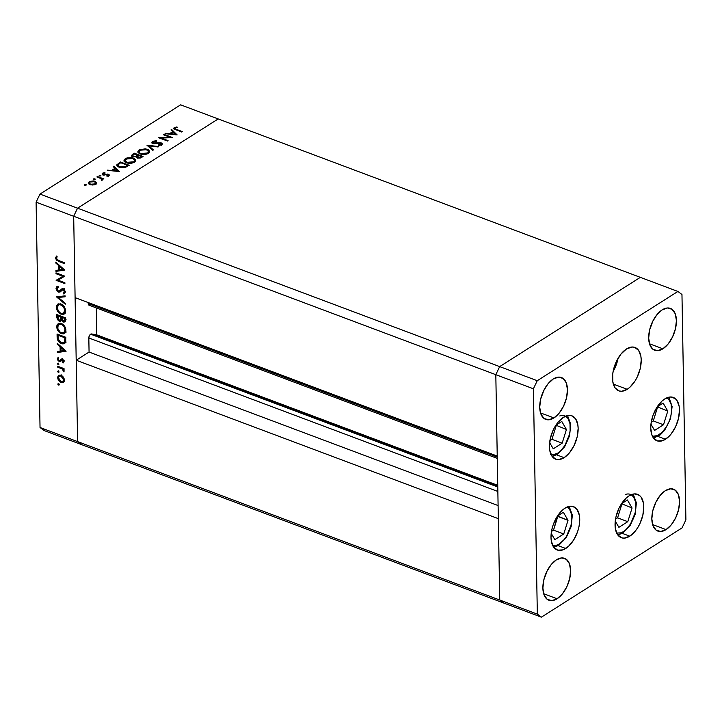 <?xml version="1.0" encoding="UTF-8"?>
<svg xmlns="http://www.w3.org/2000/svg" width="722" height="722" viewBox="0 0 722 722"><rect width="100%" height="100%" fill="white"/><g stroke="black" fill="none" stroke-linecap="round" stroke-linejoin="round"><path stroke-width="1.08" d="M497.765 486.393L91.559 333.961A2.978 1.625 110.6 0 0 90.629 334.196L497.774 486.989L90.629 334.196L96.784 334.864L96.306 307.915L96.784 334.864L497.747 485.337L96.784 334.864L91.559 333.961L497.765 486.393M499.75 600.018L77.615 441.602L76.189 360.233L498.324 518.649L499.75 600.018L498.324 518.649L76.189 360.233L89.068 352.056L88.824 337.968L89.329 335.784L90.629 334.196A2.978 1.625 110.6 0 0 88.824 337.968L497.855 491.465L88.824 337.968L89.068 352.056L498.099 505.553L89.068 352.056L76.189 360.233L77.615 441.602L499.75 600.018L503.803 603.06L499.75 600.018L503.803 603.06L81.667 444.653L77.615 441.602L73.68 216.275L77.543 208.189L218.197 118.94L640.333 277.347L218.197 118.94L77.543 208.189L499.678 366.605L640.333 277.347L499.678 366.605L640.333 277.347L499.678 366.605L77.543 208.189L73.68 216.275L495.815 374.682L499.678 366.605L495.815 374.682L497.232 456.051L495.815 374.682L499.678 366.605L495.815 374.682L499.75 600.018L503.803 603.06L541.383 617.166L682.037 527.908L685.9 519.831L681.965 294.504L677.904 291.453L537.258 380.711L533.396 388.788L537.33 614.115L541.383 617.166L81.667 444.653L77.615 441.602L73.68 216.275L495.815 374.682L499.75 600.018L537.33 614.115L499.75 600.018M90.593 304.594L89.185 305.225L88.301 304.197L88.201 302.554L88.219 303.565A2.978 1.625 110.6 0 0 89.023 305.18L497.277 458.389M75.097 297.635L73.68 216.275L36.1 202.169L40.035 427.496L77.615 441.602L40.035 427.496L36.1 202.169L39.963 194.092L77.543 208.189L218.197 118.94L180.617 104.834L39.963 194.092L180.617 104.834L218.197 118.94L77.543 208.189L39.963 194.092L36.1 202.169L73.68 216.275L77.543 208.189L73.68 216.275L75.097 297.635L497.232 456.051L75.097 297.635M497.25 457.062L88.219 303.565L497.25 457.062M170.266 137.333L163.38 134.743L164.002 134.355L172.766 137.64L161.159 138.046L168.055 140.637L167.432 141.025L158.669 137.74L170.266 137.333L158.669 137.74L167.432 141.025L168.055 140.637L161.159 138.046L172.766 137.64L164.002 134.355L163.38 134.743L170.266 137.333M152.225 143.064L152.604 141.359L151.882 142.36L152.992 143.507L151.882 142.342L152.784 141.25L156.629 140.745L156.484 141.277L153.497 141.702L153.299 142.947L161.051 142.875L162.414 143.868L161.773 144.851L158.443 145.465L158.47 144.905L161.25 144.21L160.492 143.308L152.992 143.507L160.853 143.407L160.943 144.463L158.47 144.905L158.443 145.465L161.773 144.851L162.414 143.931L161.439 142.992L153.624 143.118L152.965 142.442L153.497 141.702L156.484 141.277L156.629 140.745L152.604 141.359L152.965 142.568M146.936 145.185L158.723 146.557L158.055 146.981L148.84 145.853L153.434 149.914L152.766 150.338L146.936 145.185L152.766 150.338L153.434 149.914L148.84 145.853L158.055 146.981L158.723 146.557L146.936 145.185M139.138 149.896L145.33 148.804L148.2 149.671L149.616 151.178L149.274 152.577L147.622 153.75L142.171 154.445L138.146 152.595L137.929 151.25L139.138 149.896L137.857 151.701L140.122 153.939C143.173 154.878 145.934 154.67 148.416 153.326L149.662 151.53L147.369 149.292L147.378 149.977L147.369 149.292L139.138 149.896L139.165 151.069L139.138 149.896M125.276 158.705L127 157.938L131.467 157.604L134.337 158.479L135.754 159.986L135.411 161.376L133.75 162.549L128.308 163.244L124.283 161.394L124.058 160.049L125.276 158.705L123.994 160.501L126.251 162.739C129.301 163.677 132.063 163.47 134.545 162.125L135.799 160.329L133.498 158.1L133.516 158.777L133.498 158.1L125.276 158.705L125.294 159.878L125.276 158.705M113.868 166.168L119.347 171.547L107.289 170.338L111.802 170.32L114.942 168.325L113.192 166.601L113.868 166.168L113.192 166.601L114.942 168.325L111.802 170.32L107.289 170.338L119.347 171.547L113.868 166.168L113.886 167.287L113.868 166.168M84.645 184.597L84.654 185.175L84.916 184.48L86.297 184.805L85.115 185.319L84.645 184.597L84.799 185.238L86.108 185.148L85.954 184.507L85.963 185.22L85.954 184.507L84.645 184.597L84.799 185.238M95.096 181.294L96.73 183.018L94.492 184.787L90.512 184.832L88.264 183.262L89.736 181.421L93.625 180.942L95.096 181.294L89.176 181.727L88.228 183.009L89.853 184.624L92.822 185.04L95.809 184.209L96.676 182.594L96.685 183.253L95.096 181.294L95.105 182.007L95.096 181.294M93.616 178.903L93.634 179.48L93.896 178.785L95.277 179.11L94.095 179.625L93.616 178.903L93.77 179.543L95.078 179.453L94.925 178.812L94.943 179.525L94.925 178.812L93.616 178.903L93.77 179.543M96.892 176.944L97.506 176.547L103.914 178.948L102.353 178.993L102.47 179.895L101.414 180.437L101.315 178.776L96.892 176.944L101.134 178.65L101.414 180.437L102.172 180.175L102.353 178.993L103.914 178.948L97.506 176.547L97.524 177.179L97.506 176.547L96.892 176.944M99.221 175.347L99.23 175.924L99.492 175.229L100.881 175.554L99.699 176.069L99.221 175.347L99.374 175.987L100.683 175.897L100.529 175.256L100.538 175.969L100.529 175.256L99.221 175.347L99.374 175.987M108.589 175.626L108.751 174.3L109.536 175.383L107.244 176.204L106.811 175.753L108.553 175.265L108.156 174.706L102.804 174.76L102.091 174.056L102.84 173.063L104.934 172.603L105.114 173.081L103.174 173.704L103.751 174.48L108.751 174.3L103.571 174.426L103.436 173.47L105.114 173.081L104.934 172.603L102.614 173.19L102.073 173.939L102.984 174.832L108.156 174.706L108.363 175.446L106.811 175.753L106.937 176.222L109.609 175.112M119.031 167.206L117.036 165.925L116.793 164.842L120.448 161.99L129.211 165.284L124.545 167.648L119.031 167.206L125.294 167.45L129.211 165.284L120.448 161.99L116.747 165.167L119.031 167.206M131.873 156.241L132.433 154.382L134.31 153.19L143.082 156.484L140.348 158.01L137.893 158.082L136.287 156.719L132.234 156.503L131.53 155.6L132.433 154.382L131.53 155.555L132.713 156.719L136.268 156.918M171.646 129.5L177.125 134.879L165.067 133.678L169.58 133.651L172.72 131.657L170.97 129.933L171.646 129.5L170.97 129.933L172.72 131.657L169.58 133.651L165.067 133.678L177.125 134.879L171.646 129.5L171.665 130.619L171.646 129.5M175.148 127.956L175.238 128.904L182.278 131.603L181.655 132L174.038 128.994L174.083 127.74L176.962 126.919L177.269 127.406L175.148 127.956L177.269 127.406L176.962 126.919L174.282 127.604L173.677 128.399L181.655 132L182.278 131.603L176.448 129.418L176.457 130.05L175.148 127.956L174.859 129.807M81.667 444.653L44.096 430.547L40.035 427.496L44.096 430.547L81.667 444.653L77.615 441.602L81.667 444.653M62.904 276.3L56.018 273.719L56 272.844L64.772 276.138L57.986 280.163L64.881 282.753L64.899 283.629L56.126 280.335L62.904 276.3L56.126 280.335L64.899 283.629L64.881 282.753L57.986 280.163L64.772 276.138L56 272.844L56.018 273.719L56.876 273.178L56.018 273.719L62.904 276.3L63.762 275.759L62.904 276.3M61.171 290.993L58.473 292.13L57.534 291.562L56.099 288.999L56.857 286.634L57.913 286.21L58.374 287.203L56.948 288.791L58.464 291.255L59.709 290.993L62.146 288.737L64.357 289.657L65.251 292.365L63.825 294.016L63.274 293.024L64.348 291.273L63.229 289.693L62.11 289.91L60.106 291.977L58.473 292.13L60.134 291.959L64.276 288.52M56.415 296.814L65.115 295.858L65.133 296.796L58.274 297.446L65.242 303.285L65.26 304.224L56.415 296.814L65.26 304.224L65.242 303.285L58.274 297.446L65.133 296.796L65.115 295.858L56.415 296.814M56.379 307.355L56.668 305.514L58.32 303.836L61.758 304.368L64.953 307.996L65.314 312.608L64.348 313.917L62.859 314.485L60.179 313.763L57.191 310.487L56.379 307.355C56.695 310.577 58.256 312.852 61.081 314.187L64.132 314.07L65.594 310.731C65.26 307.518 63.68 305.253 60.856 303.935L57.85 304.07L56.379 307.355L57.345 306.742L56.379 307.355M56.722 326.831L57.011 324.981L58.653 323.303L62.101 323.835L65.377 327.671L65.648 332.075L64.682 333.393L63.202 333.961L60.513 333.23L57.534 329.963L56.722 326.831C57.029 330.044 58.599 332.328 61.424 333.663L64.475 333.546L65.937 330.207C65.594 326.994 64.014 324.729 61.199 323.411L58.193 323.546L56.722 326.831L57.688 326.209L56.722 326.831M57.228 343.248L66.081 351.28L57.39 352.489L57.372 351.533L60.161 351.154L60.079 346.74L57.246 344.204L57.228 343.248L57.246 344.204L60.079 346.74L60.161 351.154L57.372 351.533L57.39 352.489L66.081 351.154L57.228 343.248M57.832 383.96L58.825 383.59L59.087 385.007L57.886 384.294L58.572 385.052L59.285 384.51L58.545 383.427L57.832 383.96L58.545 383.427M60.955 375.151L62.742 376.37L64.059 378.508L64.303 380.819L63.581 382.218L62.3 382.732L60.431 382.209L57.968 379.104L57.76 376.902L58.617 375.341L60.955 375.151L58.717 375.278L57.715 377.597C57.922 379.907 59.051 381.55 61.081 382.516L63.337 382.398L64.348 380.088L63.238 376.983L60.955 375.151M57.607 371.352L58.608 370.982L58.87 372.399L57.67 371.686L58.356 372.444L59.069 371.902L58.329 370.819L57.607 371.352L58.329 370.819M57.643 367.092L57.634 366.216L64.041 368.617L64.05 369.493L63.112 369.141L64.105 370.702L63.987 371.947L62.245 369.05L57.643 367.092L62.002 368.879L63.987 371.947L63.112 369.141L64.05 369.493L64.041 368.617L57.634 366.216L57.643 367.092L58.509 366.541L57.643 367.092M57.471 363.617L58.473 363.238L58.735 364.655L57.534 363.942L58.22 364.7L58.933 364.168L58.193 363.076L57.471 363.617L58.193 363.076M62.245 360.413L59.276 361.623L60.549 361.487L62.814 359.303L61.785 359.953L63.058 359.484L62.363 359.926L63.238 361.18L63.906 360.756L62.588 362.155L63.148 362.949L64.023 361.469L62.309 359.042L63.951 360.91L63.148 362.949L62.588 362.155L63.22 360.991L62.363 359.926L60.152 361.704L58.112 360.747L57.39 358.843L58.22 357.137L58.825 357.941L58.193 359.339L59.014 360.639L59.89 360.693L61.334 358.996L62.309 359.042L61.18 359.078M61.478 343.6L58.942 341.912L57.688 340.071L57.065 334.015L65.837 337.3L65.494 342.535L63.058 343.952L61.478 343.6L64.61 343.573L65.612 342.237L65.837 337.3L57.065 334.015L57.119 337.03L58.004 336.47L57.119 337.03C57.2 340.17 58.653 342.363 61.478 343.6L62.462 342.977L61.478 343.6M56.776 317.175L56.731 314.539L65.494 317.824L65.323 321.362L63.662 322.084L61.523 320.18L60.72 321.245L59.051 321.1L57.453 319.575L56.776 317.175L59.321 321.218L60.865 321.164L61.523 320.18L63.41 322.003L64.845 321.949L65.494 317.824L56.731 314.539L56.776 317.175L57.661 316.606L56.776 317.175M55.811 262.113L64.664 270.145L55.973 271.346L55.955 270.398L58.744 270.01L58.663 265.597L55.829 263.061L55.811 262.113L55.829 263.061L58.663 265.597L58.744 270.01L55.955 270.398L55.973 271.346L64.664 270.019L55.811 262.113M56.415 258.395L57.435 260.028L64.538 262.781L64.547 263.656L56.533 260.326L55.522 258.007L56.487 256.039L57.173 256.806L56.415 258.395L57.173 256.806L56.487 256.039L55.522 258.007L58.626 261.427L64.547 263.656L64.538 262.781L58.699 260.588L56.415 258.395M58.572 385.052L59.285 384.51M64.114 381.478L63.166 381.297M62.263 381.767L61.081 382.516L63.031 381.333L63.563 379.79L62.733 381.568L61.063 381.64L58.5 377.895L59.267 376.108L61.731 375.539L60.964 376.027L63.563 379.79L64.276 379.339L63.563 379.79L62.588 377.263L60.468 375.891L58.879 376.478L58.518 378.175L59.646 380.647L62.254 381.767M58.608 377.028L57.715 377.597L58.608 377.028M63.058 381.261L64.285 381.478M60.522 376.099L60.865 375.223M58.356 372.444L59.069 371.902M63.969 368.599L63.112 369.141L63.969 368.599M64.105 370.702L63.301 371.216L64.105 370.702M64.005 370.431L63.41 370.81L64.005 370.431M63.013 368.238L62.002 368.879L63.013 368.238M60.657 367.354L59.8 367.895L60.657 367.354M58.22 364.7L58.933 364.168M62.769 362.038L64.014 361.253M64.673 360.829L62.588 362.155M62.805 359.294L61.785 359.953M61.334 358.996L59.231 360.738L58.175 359.096L58.825 357.941L58.22 357.137L57.39 358.843L58.825 357.941L57.39 358.843L59.276 361.623L61.262 360.368L60.783 360.125M59.872 360.702L62.462 358.644M62.011 359.303L59.836 360.729M60.54 359.953L61.388 360.413M65.251 350.414L64.439 350.531L65.251 350.414M61.045 350.991L60.224 351.109L61.045 350.991M59.312 351.271L57.39 352.489L59.312 351.271M61.045 350.594L60.161 351.154L61.045 350.594M60.693 346.343L60.079 346.74L60.693 346.343M57.859 343.807L57.246 344.204L57.859 343.807M64.366 350.567L61.054 351.027L60.991 347.544L61.605 347.156L60.991 347.544L64.366 350.567L64.98 350.179L64.366 350.567L60.991 347.544L61.054 351.027L64.366 350.567M65.413 342.688L65.982 342.589M57.986 335.225L64.953 337.842L65.81 337.291L64.953 337.842L64.962 338.519L65.846 337.959L64.962 338.519L64.772 341.425L65.846 340.739L63.897 342.697L61.469 342.733L58.274 339.205L57.986 335.225L58.843 334.674L57.986 335.225L58.229 339.024L60.458 342.219L62.552 342.986L64.312 342.336L64.953 337.842L57.986 335.225M65.341 332.689L63.969 332.58M62.426 333.022L61.424 333.663L62.426 333.022M63.861 332.553L65.982 332.526M60.152 323.772L60.594 323.294M66.018 331.263L65.467 331.597M65.034 329.918L63.798 332.689L61.406 332.788C59.096 331.669 57.832 329.783 57.616 327.129L58.852 324.386L62.011 323.781L61.217 324.286C63.518 325.396 64.79 327.274 65.034 329.918L65.864 329.385L65.034 329.918L64.375 327.337L62.318 324.873L59.791 324.061L58.175 325.026L57.787 328.411L59.944 331.93L61.776 332.905L63.491 332.851L64.664 331.696L65.034 329.918M63.798 332.689L65.846 331.389M65.476 320.776L63.41 322.003L65.016 320.577M62.11 319.81L61.523 320.18L62.11 319.81M60.774 319.702L61.677 320.072L59.321 321.218L61 319.828M64.836 320.478L65.639 320.83M64.61 318.366L64.637 319.548L65.512 318.989L63.383 321.128L61.803 317.31L62.661 316.768L61.803 317.31L64.61 318.366L65.467 317.815L64.61 318.366L61.803 317.31L62.083 319.738L63.175 321.037L64.42 320.848L64.61 318.366M66.162 319.855L63.383 321.128M60.901 316.976L60.91 317.554L62.345 316.642L60.91 317.554L60.838 319.332L61.857 318.691L60.287 320.288L59.303 320.342L57.643 315.749L58.5 315.207L57.643 315.749L60.901 316.976L61.758 316.426L60.901 316.976L57.643 315.749L57.959 318.898L59.096 320.243L60.657 319.864L60.901 316.976M64.998 313.213L63.626 313.113M62.092 313.547L61.081 314.187L62.092 313.547M63.518 313.077L65.639 313.05M59.809 304.296L60.26 303.827M65.675 311.787L65.124 312.121M64.7 310.442L63.455 313.222L61.063 313.312C58.753 312.193 57.489 310.307 57.282 307.653L58.509 304.91L61.668 304.314L60.883 304.81C63.175 305.92 64.448 307.798 64.7 310.442L65.531 309.918L64.7 310.442L63.816 307.455L61.984 305.397L59.448 304.585L57.832 305.55L57.444 308.935L59.61 312.455L61.433 313.438L63.148 313.384L64.33 312.22L64.7 310.442M63.455 313.222L65.503 311.922M60.016 296.345L58.274 297.446L60.016 296.345M60.449 290L62.67 288.746L58.464 291.255L56.948 288.791L58.374 287.203L57.913 286.21L56.921 286.589L56.045 288.457L58.085 286.571M58.311 287.076L57.625 287.509L58.374 287.203M61.442 289.901L59.321 291.228M62.11 289.91L63.942 289.251L63.229 289.693L64.366 291.544L65.124 291.065L63.274 293.024L63.825 294.016L65.269 291.977L63.184 288.809L61.758 288.908M61.857 288.854L60.693 290L62.715 288.692M63.825 294.016L64.375 293.728M65.666 291.544L63.274 293.024M58.031 287.257L56.045 288.457L58.473 292.13L60.143 290.731M58.094 286.508L58.04 287.464M59.971 290.641L61.334 290.984M62.94 288.43L61.505 289.865M64.772 276.183L57.986 280.163L64.772 276.183M59.105 279.45L58.112 279.08L56.126 280.335L58.112 279.017L59.105 279.45M63.834 269.279L63.022 269.387L63.834 269.279M59.637 269.857L58.807 269.974L59.637 269.857M57.895 270.127L55.973 271.346L57.895 270.127M59.628 269.45L58.744 270.01L59.628 269.45M59.276 265.209L58.663 265.597L59.276 265.209M56.442 262.673L55.829 263.061L56.442 262.673M62.949 269.432L59.637 269.893L59.574 266.409L60.188 266.021L59.574 266.409L62.949 269.432L63.563 269.044L62.949 269.432L59.574 266.409L59.637 269.893L62.949 269.432M59.493 260.886L58.626 261.427L59.493 260.886M56.948 257.095L55.522 258.007L56.948 257.095M86.108 185.148L85.954 184.507M88.499 183.722L89.194 183.117L89.176 181.727L89.239 183.09M95.124 182.684L96.703 183.984M96.504 183.605L95.701 182.946L95.024 183.92L90.467 184.227L90.476 184.823L89.239 183.027L89.961 182.016L94.465 181.691L95.71 182.937L95.737 184.327M89.465 182.955L88.418 183.839M95.033 184.606L95.024 183.92L95.033 184.606M95.078 179.453L94.925 178.812M101.757 179.525L102.362 179.751L101.757 179.525M102.371 180.022L102.353 178.993L102.371 180.022M102.172 180.175L102.353 178.993M101.513 180.41L101.504 179.805L101.513 180.41M101.784 180.789L101.504 179.805M100.683 175.897L100.529 175.256M108.372 176.051L108.363 175.446L108.372 176.051M108.156 174.706L108.363 175.446M102.569 174.634L102.614 173.19L102.641 174.589L103.111 174.345L102.506 174.679M104.943 173.09L104.934 172.603L104.943 173.09M103.571 174.426L103.436 173.47M104.365 175.049L104.356 174.543L104.365 175.049M105.791 174.859L105.782 174.3L105.791 174.859M107.542 174.598L107.533 174.074L107.542 174.598M109.148 175.744L108.751 174.3L109.04 175.807M109.076 175.825L108.499 175.599M104.212 174.58L104.907 174.489M103.67 174.155L103.111 174.345M107.975 170.41L107.966 169.914L107.975 170.41M111.811 170.816L111.802 170.32L111.811 170.816M113.029 170.943L113.029 170.446L113.038 170.943M114.96 169.219L114.942 168.325L114.96 169.219M117.596 170.924L113.029 170.446L115.502 168.876L117.605 171.43L115.502 168.876L113.029 170.446L117.596 170.924M120.457 162.892L120.448 161.99L120.457 162.892M117 165.861L117.948 164.995M117.984 164.968L116.937 165.961M120.718 162.73L127.695 165.338L127.704 166.24L127.695 165.338L127.216 166.538L127.207 165.654L124.825 166.908L124.843 167.585L124.825 166.908L119.653 166.809L119.662 167.423L118.164 164.571L120.718 162.73L117.984 164.878L118.119 165.825L119.653 166.809L123.57 167.224L127.695 165.338L120.718 162.73M117.939 166.701L118.164 164.571M135.772 161.376L134.671 160.049L135.637 161.024M124.175 161.214L125.15 160.194L124.085 161.421M134.662 160.049L133.859 158.984L131.666 158.163L127.207 158.524L125.114 160.311L126.891 162.946L126.882 162.342L130.429 162.766L133.615 161.809L126.882 162.342L125.077 160.6L126.197 159.02L132.884 158.488L134.68 160.257L133.633 162.603L134.662 160.519L134.364 159.869M125.15 162.306L125.141 161.701M134.68 161.909L134.5 162.369M125.077 160.6L125.123 162.188M134.635 162.062L134.68 160.257M136.287 156.719L137.351 157.928L141.729 157.342L143.082 156.484L134.31 153.19L134.328 154.093L134.31 153.19L132.433 154.382L132.64 155.663L131.783 156.349M134.03 158.398L134.509 158.416M140.14 157.387L140.718 157.08L140.727 157.874L140.718 157.08L137.956 157.522L137.965 158.1L137.279 156.845L138.75 155.483L141.557 156.539L140.718 157.08L141.557 156.539L141.575 157.441L141.557 156.539L138.75 155.483L137.379 157.125L140.158 157.378M137.848 155.149L137.451 156.43L137.433 155.41L136.043 156.791L136.034 156.196L133.335 156.331L133.344 156.909L132.64 155.609L134.59 153.921L137.848 155.149L137.866 156.069L137.848 155.149L134.59 153.921L132.677 155.401L133.335 156.331L135.411 156.394L137.848 155.149M148.524 151.25L149.499 152.225M138.046 152.414L139.012 151.394M149.644 152.577L148.227 151.069M139.165 151.295L137.956 152.622M139.021 153.506L139.003 152.902M148.551 153.109L148.371 153.56M147.487 153.01L140.745 153.542L140.754 154.147L138.949 151.8L140.068 150.221L146.746 149.689L148.551 151.458L147.496 153.804L148.425 150.934L145.537 149.364L141.07 149.725L138.976 151.512L139.517 152.856L141.539 153.786L144.752 153.912L147.487 153.01M138.949 151.8L138.994 153.389M148.506 153.263L148.551 151.458M148.858 146.882L148.84 145.853L148.858 146.882M153.642 143.678L153.624 143.118L153.642 143.678M154.743 143.786L154.734 143.281L154.743 143.786M157.396 143.543L157.387 143.01L157.396 143.543M159.724 143.245L159.715 142.739L159.724 143.245M161.367 144.355L161.439 142.992L162.017 144.671M158.479 145.465L158.47 144.905L158.479 145.465M160.961 145.212L160.943 144.463L160.961 145.212M160.853 143.407L160.943 144.463M153.001 142.55L152.053 143.281M162.143 144.77L161.277 144.319M164.011 134.987L164.002 134.355L164.011 134.987M161.168 138.678L161.159 138.046L161.168 138.678M165.753 133.75L165.744 133.245L165.753 133.75M169.589 134.148L169.58 133.651L169.589 134.148M170.807 134.283L170.807 133.778L170.816 134.283M172.738 132.55L172.72 131.657L172.738 132.55M175.374 134.265L170.807 133.778L173.28 132.207L175.383 134.761L173.28 132.207L170.807 133.778L175.374 134.265M174.173 129.085L174.282 127.604L174.309 128.994L174.841 128.724L174.11 129.13M176.971 127.451L176.962 126.919L176.971 127.451M89.961 182.016L89.393 183.487L91.288 184.453L94.059 184.336L95.701 183.045L95.304 182.152L93.355 181.421L89.961 182.016M565.543 416.215L567.97 418.444L569.992 423.697L570.118 430.7L569.45 434.527L564.884 445.564L560.326 451.169L557.835 453.091A2.554 1.733 57.6 0 1 557.203 454.499A2.554 1.733 -122.4 0 0 557.835 453.091L552.926 454.833L550.687 454.571M552.204 456.503L557.203 454.499A2.554 1.733 57.6 0 1 555.868 454.571A23.158 12.644 -69.4 0 1 552.032 456.268M553.26 448.822L562.167 443.164L566.436 429.491L561.788 421.477L555.868 425.24L561.788 421.477L566.436 429.491L555.949 425.195L566.436 429.491L562.167 443.164L551.951 439.328L556.22 425.655L551.951 439.328L562.167 443.164L553.26 448.822L549.622 442.559L553.26 448.822M559.758 415.953A20.604 11.254 -69.4 0 1 570.272 428.877A20.604 11.254 -69.4 0 1 557.835 453.091M549.893 440.628L551.951 439.328L549.893 440.628M558.792 545.309A2.554 1.733 -122.4 0 0 559.424 543.91L564.288 539.442L566.463 536.383L571.03 525.345L571.887 517.854L571.58 514.515L569.559 509.254L567.122 507.034A20.604 11.254 -69.4 0 1 571.21 524.524A20.604 11.254 -69.4 0 1 559.424 543.91A2.554 1.733 57.6 0 1 558.792 545.309A2.554 1.733 57.6 0 1 557.456 545.381A23.158 12.644 -69.4 0 1 553.612 547.086M559.424 543.91L556.924 545.146L552.267 545.39M563.377 512.295L557.456 516.059L563.377 512.295L568.024 520.309L563.377 512.295M551.211 533.377L554.839 539.632L563.756 533.982L568.024 520.309L563.756 533.982L553.53 530.147L557.799 516.474L568.024 520.309L557.528 516.004L553.53 530.147L563.756 533.982L554.839 539.632L551.211 533.377M551.482 531.446L553.53 530.147L551.482 531.446M631.172 494.732L633.6 496.953L635.622 502.205L635.748 509.209L635.08 513.035L630.514 524.073L625.956 529.677L623.465 531.609A2.554 1.733 57.6 0 1 622.833 533.007A2.554 1.733 -122.4 0 0 623.465 531.609L620.965 532.845L616.317 533.089M617.833 535.02L622.833 533.007A2.554 1.733 57.6 0 1 621.507 533.08A23.158 12.644 -69.4 0 1 617.662 534.776L615.397 528.883L615.261 521.013L616.01 516.717L619.016 508.198L621.146 504.308L626.272 498.009L629.07 495.843A23.158 12.644 -69.4 0 1 637.553 494.335A23.158 12.644 -69.4 0 1 643.185 513.559A23.158 12.644 -69.4 0 1 629.774 536.184L622.256 533.359M618.889 527.331L627.797 521.672L632.066 508.008L627.418 499.994L621.498 503.748L627.418 499.994L632.066 508.008L621.579 503.703L632.066 508.008L627.797 521.672L617.581 517.836L621.85 504.173L617.581 517.836L627.797 521.672L618.889 527.331L615.252 521.076L618.889 527.331M625.387 494.462A20.604 11.254 -69.4 0 1 635.901 507.386A20.604 11.254 -69.4 0 1 623.465 531.609M615.523 519.145L617.581 517.836L615.523 519.145M670.07 418.706A20.604 11.254 -69.4 0 1 652.435 436.296L657.489 435.61L662.462 431.991L666.875 426.061L670.512 418.715L671.559 411.062L671.108 404.284L668.798 399.401L666.866 397.822A20.604 11.254 -69.4 0 1 670.07 418.706M663.5 424.771L667.769 411.098L663.121 403.093L657.201 406.847L663.121 403.093L667.769 411.098L657.273 406.802L667.769 411.098L663.5 424.771L653.275 420.935L657.543 407.262L653.275 420.935L663.5 424.771L654.583 430.429L663.5 424.771M650.955 424.166L654.583 430.429L650.955 424.166M651.226 422.235L653.275 420.935L651.226 422.235M556.87 545.164L565.723 548.485A23.158 12.644 -69.4 0 1 557.24 550.002A23.158 12.644 -69.4 0 1 551.599 530.769A23.158 12.644 -69.4 0 1 565.019 508.153L570.542 506.194L573.06 506.483L577.122 509.533L579.387 515.445L579.522 523.315L578.773 527.611L577.51 531.943L573.647 540.02L568.521 546.319L562.916 549.875L557.682 550.146L553.63 547.096L551.355 541.193L551.012 537.43L551.969 529.018L553.232 524.686L557.095 516.609L562.221 510.31L565.019 508.153A23.158 12.644 -69.4 0 1 573.512 506.636A23.158 12.644 -69.4 0 1 579.143 525.86A23.158 12.644 -69.4 0 1 565.723 548.485L558.205 545.67M555.29 454.346L564.135 457.667A23.158 12.644 -69.4 0 1 555.651 459.183A23.158 12.644 -69.4 0 1 550.011 439.96A23.158 12.644 -69.4 0 1 563.431 417.334L568.954 415.376L571.472 415.664L575.533 418.715L577.808 424.626L578.151 428.39L577.194 436.801L574.189 445.321L569.604 452.649L564.135 457.667L558.611 459.625L556.102 459.336L552.041 456.286L549.767 450.375L549.424 446.611L550.381 438.2L553.386 429.68L555.516 425.79L557.962 422.352L563.431 417.334A23.158 12.644 -69.4 0 1 571.923 415.818A23.158 12.644 -69.4 0 1 577.555 435.05A23.158 12.644 -69.4 0 1 564.135 457.667L556.626 454.851M626.497 348.97A23.158 12.644 -69.4 0 1 634.99 347.453A23.158 12.644 -69.4 0 1 640.622 366.686A23.158 12.644 -69.4 0 1 627.201 389.302L613.321 384.095L627.201 389.302L621.687 391.261L619.169 390.972L615.108 387.922L612.834 382.01L612.698 374.14L613.447 369.844L616.453 361.325L621.028 353.997L626.497 348.97L632.021 347.02L634.539 347.309L638.6 350.36L640.874 356.262L641.217 360.025L640.261 368.437L637.255 376.956L635.125 380.846L629.999 387.145L627.201 389.302A23.158 12.644 -69.4 0 1 618.718 390.819A23.158 12.644 -69.4 0 1 613.086 371.595A23.158 12.644 -69.4 0 1 626.497 348.97M613.095 371.532A23.158 12.644 110.6 0 0 618.068 358.283L616.444 364.303L613.095 371.532M656.614 435.953L665.467 439.274A23.158 12.644 -69.4 0 1 656.975 440.79A23.158 12.644 -69.4 0 1 651.343 421.567A23.158 12.644 -69.4 0 1 664.763 398.941L670.287 396.992L675.025 398.4L676.857 400.322L679.131 406.233L679.474 409.997L678.518 418.408L675.521 426.928L670.937 434.256L668.265 437.108L662.661 440.664L657.426 440.943L653.365 437.893L651.984 435.249L650.748 428.227L650.955 424.112L652.977 415.484L656.839 407.407L661.966 401.107L664.763 398.941A23.158 12.644 -69.4 0 1 673.247 397.425A23.158 12.644 -69.4 0 1 678.888 416.657A23.158 12.644 -69.4 0 1 665.467 439.274L657.95 436.458M544.171 578.53A22.364 12.211 110.6 0 0 546.78 571.589L544.171 578.53M557.086 598.764L543.684 593.728L557.086 598.764L551.752 600.65L547.186 599.278L544.063 594.874L542.881 588.087L543.81 579.965L546.698 571.743L551.13 564.667L556.409 559.821A22.364 12.211 -69.4 0 1 564.604 558.359A22.364 12.211 -69.4 0 1 570.046 576.923A22.364 12.211 -69.4 0 1 557.086 598.764A22.364 12.211 -69.4 0 1 548.891 600.226A22.364 12.211 -69.4 0 1 543.449 581.661A22.364 12.211 -69.4 0 1 556.409 559.821L561.743 557.935L566.31 559.297L569.432 563.711L570.615 570.488L569.685 578.611L566.797 586.842L562.366 593.917L557.086 598.764M652.58 321.624L649.971 328.573A22.364 12.211 110.6 0 0 652.571 321.624M662.886 348.798L649.475 343.771L662.886 348.798L657.552 350.684L652.977 349.322L649.863 344.908L648.681 338.131L649.601 330.008L652.498 321.777L656.921 314.702L662.209 309.855A22.364 12.211 -69.4 0 1 670.404 308.393A22.364 12.211 -69.4 0 1 675.846 326.958A22.364 12.211 -69.4 0 1 662.886 348.798A22.364 12.211 -69.4 0 1 654.692 350.26A22.364 12.211 -69.4 0 1 649.249 331.696A22.364 12.211 -69.4 0 1 662.209 309.855L667.534 307.969L672.11 309.332L675.223 313.745L676.415 320.532L675.485 328.645L672.588 336.876L668.166 343.952L662.886 348.798M653.121 509.389A22.364 12.211 110.6 0 0 655.729 502.44L653.121 509.389M666.045 529.623L652.634 524.587L666.045 529.623L660.711 531.509L656.136 530.138L653.022 525.733L651.831 518.947L652.76 510.824L655.657 502.602L660.079 495.527L665.359 490.671A22.364 12.211 -69.4 0 1 673.554 489.218A22.364 12.211 -69.4 0 1 678.996 507.774A22.364 12.211 -69.4 0 1 666.045 529.623A22.364 12.211 -69.4 0 1 657.85 531.085A22.364 12.211 -69.4 0 1 652.408 512.521A22.364 12.211 -69.4 0 1 665.359 490.671L670.693 488.794L675.269 490.157L678.382 494.57L679.564 501.348L678.644 509.47L675.747 517.692L671.325 524.768L666.045 529.623M541.013 397.714A22.364 12.211 110.6 0 0 543.621 390.764L541.013 397.714M553.927 417.939L540.525 412.912L553.927 417.939L548.603 419.825L544.027 418.462L540.913 414.049L539.722 407.271L540.652 399.149L543.549 390.927L547.971 383.851L553.251 378.996A22.364 12.211 -69.4 0 1 561.445 377.534A22.364 12.211 -69.4 0 1 566.887 396.098A22.364 12.211 -69.4 0 1 553.927 417.939A22.364 12.211 -69.4 0 1 545.733 419.401A22.364 12.211 -69.4 0 1 540.291 400.836A22.364 12.211 -69.4 0 1 553.251 378.996L558.584 377.11L563.16 378.481L566.274 382.886L567.456 389.672L566.535 397.795L563.638 406.017L559.216 413.092L553.927 417.939M620.92 532.863L629.774 536.184A23.158 12.644 -69.4 0 1 621.281 537.691A23.158 12.644 -69.4 0 1 615.649 518.468A23.158 12.644 -69.4 0 1 629.07 495.843L634.593 493.893L639.322 495.31L641.163 497.232L643.437 503.135L643.78 506.898L642.824 515.309L639.818 523.829L637.688 527.719L635.243 531.157L629.774 536.184L624.25 538.134L621.732 537.845L617.671 534.794M685.9 519.831L682.037 527.908L541.383 617.166L537.33 614.115L533.396 388.788L495.815 374.682L533.396 388.788L537.258 380.711L499.678 366.605L537.258 380.711L677.904 291.453L640.333 277.347L677.904 291.453L681.965 294.504L685.9 519.831M62.733 381.568L64.718 380.313M59.267 376.108L61.244 374.853M63.897 342.697L65.873 341.443M58.852 324.386L60.829 323.131M60.287 320.288L62.263 319.025M58.509 304.91L60.486 303.655M89.239 183.027L89.266 184.426M108.58 175.139L108.607 176.529M103.102 173.93L103.129 175.32M137.279 156.845L137.306 158.235M132.64 155.609L132.658 156.999M152.965 142.442L152.983 143.831M161.358 143.922L161.385 145.312M557.203 454.499L564.622 446.828L569.577 435.772L570.75 424.365L567.564 415.565M553.783 547.321L558.783 545.318L566.201 537.646L571.156 526.582L572.338 515.183L569.153 506.384M622.833 533.007L630.252 525.345L635.207 514.281L636.38 502.873L633.194 494.083M653.527 438.11L660.161 434.951L664.637 430.294L670.512 418.715L672.128 406.585L668.888 397.172"/></g></svg>
